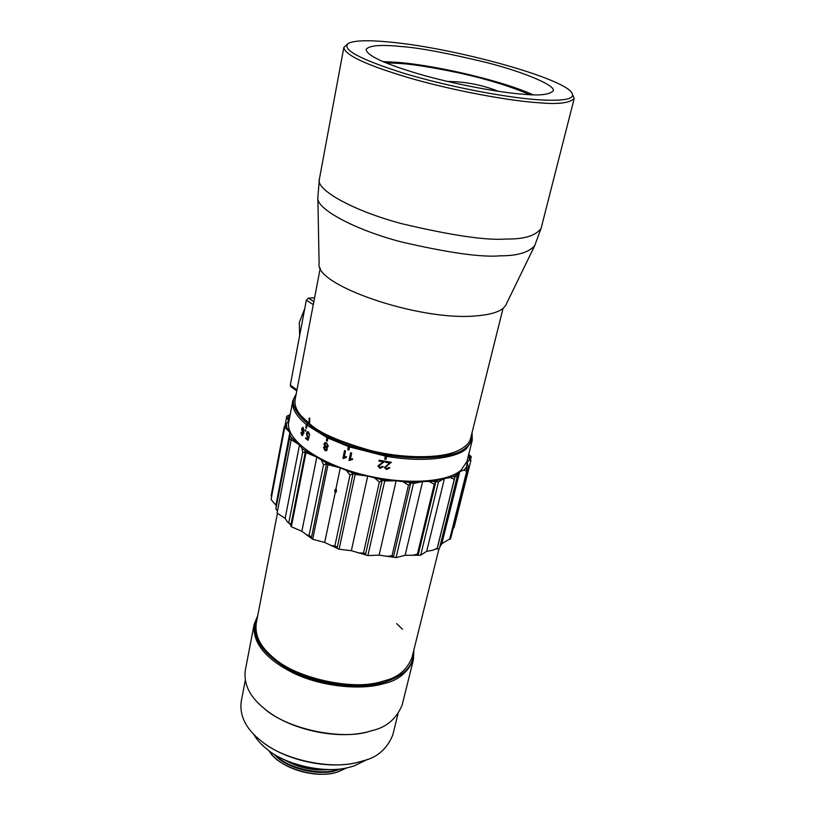 <?xml version="1.0" encoding="UTF-8"?>
<svg xmlns="http://www.w3.org/2000/svg" width="815" height="815" viewBox="0 0 815 815"><rect width="100%" height="100%" fill="white"/><g stroke="black" fill="none" stroke-linecap="round" stroke-linejoin="round"><path stroke-width="1.22" d="M360.841 761.526L357.602 762.371C328.048 769.92 284.68 760.314 261.218 741.008L259.18 739.317M245.244 680.566L241.199 701.583C239.447 715.906 245.967 728.926 260.78 740.631C282.489 759.702 331.165 770.155 358.152 762.219L363.745 760.66C377.304 757.369 386.962 748.873 392.728 735.171L397.954 714.083M371.793 730.719L369.287 731.432C337.726 740.529 288.204 729.547 263.602 708.001L261.615 706.269M367.983 759.162L354.107 765.947L349.065 767.343C326.112 773.975 285.433 765.244 266.933 749.128C261.085 744.492 256.623 739.47 253.536 734.06M254.066 624.647L245.264 670.531C243.604 683.938 249.563 696.295 263.143 707.593C285.433 728.783 341.617 740.815 369.878 731.249L372.404 730.535C386.371 727.326 396.253 718.911 402.07 705.291L413.429 659.671L413.847 650.044M351.224 766.793L348.27 767.557C323.361 773.832 287.389 765.866 267.575 749.678L265.629 748.068M257.713 615.753L254.117 624.351C252.324 642.627 265.313 658.805 293.074 672.895C321.579 686.953 361.931 690.386 383.692 683.642C397.802 680.708 407.714 672.721 413.429 659.671M257.448 617.149C249.573 634.916 260.087 652.387 289.009 669.573C317.015 684.569 357.031 689.969 383.366 682.552C404.016 676.165 414.061 665.794 413.511 651.43M402.539 629.261L396.65 623.618M386.982 679.975L382.184 681.483C349.645 691.303 295.132 678.65 271.252 655.79L269.47 654.119M277.446 513.206L256.256 623.353C254.769 634.651 259.598 645.307 270.743 655.301C291.464 677.469 354.036 691.731 382.816 681.259L384.965 680.627C397.873 677.499 406.858 669.91 411.911 657.858L438.99 548.74M271.619 496.518L271.181 495.581L284.16 427.04L286.513 423.688L286.544 425.573L284.761 427.162L271.059 499.483L275.949 505.168L276.224 507.052M285.148 518.422L287.552 522.079L288.795 522.71L302.62 452.437L302.039 448.281L299.502 444.868L291.21 439.723L277.11 513.022L285.148 518.422L299.502 444.868L291.546 437.706L291.21 439.723M454.271 479.322L450.379 477.631L453.15 476.581L454.892 477.193L437.207 548.271L432.49 550.329L426.673 551.327L420.683 555.198L405.106 555.31L396.07 557.613L379.128 555.127L367.901 555.586L351.346 550.695L339.091 549.239L324.665 542.444L312.665 539.265L301.856 531.288L291.342 526.745L290.191 524.269L287.552 522.079M439.733 547.181L441.832 543.707L449.697 539.021L466.751 471.07L463.867 470.061L459.721 471.763L457.51 475.4L439.356 548.719L435.322 549.116M320.855 769.37C310.902 769.126 301.295 767.027 292.045 763.054M325.022 769.625C312.145 770.032 299.859 767.333 288.143 761.526M327.712 769.686C312.909 770.868 298.891 767.791 285.678 760.466M339.437 769.095L338.857 769.289C322.21 776.043 287.766 768.586 275.297 755.036M340.629 768.952L338.785 769.584C321.66 776.603 286.075 768.331 274.268 754.405M338.062 769.808L337.542 769.981C320.601 776.96 285.403 768.321 274.563 754.588M346.507 767.954L338.296 771.673C318.105 780.006 277.141 767.19 269.347 751.033M346.691 767.913L338.276 771.764C316.128 779.578 279.616 768.474 269.195 750.921M287.787 761.383L294.46 764.755M463.867 470.061L465.334 468.523L468.462 467.616L450.542 538.97L449.157 539.418M288.551 415.558L290.252 414.224M286.513 423.688L288.439 421.131L288.795 416.536L290.181 414.621M284.975 425.929L286.829 416.108L289.814 415.079M288.439 421.131L286.829 416.108M284.893 427.06L284.16 427.04M275.949 505.168L289.865 432.49L284.761 427.162M277.487 511.066L275.857 508.947L290.12 435.618L289.865 432.49L286.748 427.355L286.544 425.573M290.12 435.618L291.546 437.706M291.271 439.458L289.172 439.458M302.039 448.281L304.79 450.379L305.279 452.244L302.62 452.437M288.795 522.71L290.965 524.687L305.279 452.244M290.965 524.687L290.191 524.269M291.342 526.745L306.002 452.661L304.79 450.379L316.821 457.083L306.002 452.661M301.856 531.288L316.821 457.083L325.317 462.339L326.489 464.224L323.545 464.703L321.467 460.455M306.338 534.844L309.079 535.516L323.545 464.703M309.079 535.516L311.513 537.187L326.489 464.224M311.513 537.187L310.046 536.79M312.665 539.265L328.007 464.662L325.317 462.339L340.324 467.871L328.007 464.662M324.665 542.444L335.199 492.81L334.7 490.345L336.096 488.511M335.077 492.861L336.514 491.038L336.024 488.389L340.324 467.871L351.255 472.323L352.977 474.116L350.022 474.951L346.66 470.856M330.819 545.541L334.853 545.999L350.022 474.951M336.198 491.863L336.116 488.562M335.199 492.81L335.892 492.301M334.853 545.999L337.288 547.283L352.977 474.116M337.288 547.283L335.25 547.018M339.091 549.239L355.177 474.452L351.255 472.323L367.708 476.072L355.177 474.452M351.346 550.695L367.708 476.072L379.953 479.251L382.041 480.819L379.362 482.062L375.104 478.344M358.549 552.988L363.51 553.008L379.362 482.062M363.51 553.008L365.66 553.874L382.041 480.819M365.66 553.874L363.235 553.833M367.901 555.586L384.711 480.952L379.953 479.251L396.141 480.789L384.711 480.952M379.128 555.127L396.141 480.789L408.386 482.358L410.607 483.652L408.458 485.261L403.812 482.134M386.626 556.39L392.015 555.779L408.458 485.261M392.015 555.779L393.635 556.248L410.607 483.652M393.635 556.248L391.088 556.523M396.07 557.613L413.47 483.478L408.386 482.358L422.618 481.573L413.47 483.478M405.106 555.31L422.618 481.573L433.611 481.4L435.699 482.358L434.273 484.273L429.76 481.848M412.105 555.433L417.412 554.108L434.273 484.273M417.412 554.108L418.319 554.231L435.699 482.358M418.319 554.231L415.884 554.852M420.683 555.198L438.48 481.828L433.611 481.4L444.481 478.405L438.48 481.828M426.673 551.327L444.481 478.405L450.379 477.631M454.301 479.2L437.329 548.149L454.892 477.193M441.832 543.707L459.721 471.763L455.534 475.542L453.15 476.581L457.337 476.306M468.737 454.291L471.233 456.726L470.53 459.507M471.233 456.726L469.389 458.152L470.917 460.444L454.087 527.386L453.16 528.528M470.917 460.444L469.287 459.996L467.189 462.421L466.496 467.066L465.334 468.523L466.567 468.829L466.751 471.07M469.287 459.996L469.287 456.42L468.472 455.351M467.189 462.421L468.462 467.616M290.802 386.616L290.303 385.108L306.328 300.195L308.386 298.137L314.57 297.832M299.625 335.709L299.319 322.434L304.718 308.691M309.017 422.089L309.629 422.282L309.771 418.248L309.18 418.054L309.017 422.089L309.812 422.221M503.049 308.376L470.642 438.226C469.552 443.095 465.161 447.333 457.47 450.919C439.366 459.273 400.287 458.142 370.224 450.41C340.497 441.873 320.855 433.468 311.33 425.196L301.509 416.343C296.344 410.424 294.235 404.76 295.183 399.33L320.264 268.064M458.57 450.41L456.594 451.347C438.643 459.629 399.941 458.509 370.183 450.858C340.752 442.402 321.304 434.079 311.86 425.878L300.959 415.691M471.854 433.386C472.405 439.652 470.418 444.409 465.874 447.68C453.588 460.73 396.956 461.799 354.627 447.394C314.743 435.618 284.038 409.14 296.069 394.674M472.068 432.531L472.252 440.253L466.445 448.698C456.665 458.05 423.393 462.889 386.656 456.329L386.728 455.758L385.454 455.534L385.383 456.105L349.564 446.926L349.808 446.406L348.626 445.999L348.382 446.518L327.946 438.042L328.282 437.563L327.284 437.074L326.947 437.553L307.061 425.196L307.489 424.778L306.817 424.238L306.389 424.656C295.957 415.864 291.444 407.806 292.87 400.481L296.232 393.808M472.252 440.253L466.954 461.412L461.096 470.153C446.039 483.458 399.88 485.312 357.092 473.108C314.223 461.025 285.087 438.083 288.785 421.915L292.87 400.481M385.587 467.138L391.343 462.258L385.74 461.382L385.536 462.288L389.713 462.951L384.446 467.565L386.646 469.511L389.876 467.728L388.806 467.464L386.86 468.717L385.556 467.474M378.985 465.966L384.751 461.219L379.128 460.18L378.924 461.076L383.111 461.871L377.844 466.048L380.055 468.391L383.295 466.689L382.215 466.394L380.259 467.596L378.965 466.119M352.61 458.682L350.399 459.14L351.693 453.028L350.664 452.692L349.003 460.506L352.416 459.579L352.61 458.682M346.426 456.614L344.276 457.032L345.56 450.919L344.551 450.552L342.911 458.356L346.232 457.51L346.426 456.614M328.302 446.151L326.581 442.779L325.022 442.616L323.993 443.981L324.798 446.538L323.535 447.598L325.012 450.573L326.448 450.695L327.324 449.513L326.642 447.455L328.302 446.151M308.559 431.96L307.652 431.665L306.409 433.427L307.367 436.983L308.376 437.166L307.713 439.051L305.798 437.594L305.625 438.48L308.019 440.294L309.293 436.697L307.713 436.219L307.031 433.794L308.386 432.745L309.731 435.23L308.559 431.96M305.238 430.738L305.88 431.257L305.452 429.648L305.238 430.738L305.931 430.982M302.182 432.602L303.343 432.459L302.243 434.68L300.959 432.378L301.703 435.302L302.426 435.597L303.964 432.551L303.251 427.651L302.62 427.386L301.53 429.128L302.548 432.582L301.53 429.128M306.389 424.656L305.788 427.712L306.46 428.252L307.061 425.196M326.947 437.553L326.316 440.64L327.314 441.129L327.946 438.042M348.382 446.518L347.73 449.615L348.912 450.023L349.564 446.926M385.383 456.105L384.69 459.202L385.964 459.416L386.656 456.329M306.817 424.238L305.788 427.712M327.284 437.074L326.316 440.64M327.355 440.925L326.581 440.548M348.626 445.999L347.73 449.615M348.952 449.849L347.893 449.483M386.728 455.758L385.953 459.232L384.731 459.028M391.251 462.248L385.566 466.954M389.774 467.708L386.646 469.511M386.626 469.328L384.436 467.494M385.577 462.115L389.713 462.951M384.69 461.209L378.995 465.793M383.223 466.669L380.055 468.391M380.065 468.207L377.854 465.956M378.965 460.903L383.111 461.871M352.447 459.446L349.156 460.353L350.776 452.722M346.263 457.388L343.91 458.234M342.911 458.356L344.694 450.603M343.665 458.438L343.095 458.224M327.508 447.364L326.642 447.455M326.52 450.664L325.012 450.573M325.277 450.471L323.535 447.598M323.993 443.981L324.798 446.538M323.799 447.506L324.401 446.569M324.258 443.89L325.216 442.555M306.409 433.427L307.866 431.655M309.751 434.996L309.068 434.833M309.405 434.782L308.386 432.745M308.732 432.704L308.05 432.582M305.625 438.48L306.094 437.818M307.713 439.051L308.376 437.166M308.335 437.176L307.367 436.983M307.713 436.942L306.756 433.386M305.594 430.707L305.747 429.892M303.343 432.459L302.406 434.619M301.896 429.108L302.834 427.406M302.569 435.556L301.703 435.302M302.059 435.271L301.295 432.643M326.825 446.62L327.671 445.632L326.683 443.482L325.674 443.442M326 449.778L326.693 449.014L325.908 447.282L325.073 447.262M308.101 440.059L305.971 438.45M303.037 431.93L303.934 430.901L302.976 428.354M326.683 443.482L327.671 445.632M327.416 445.734L325.827 446.579L324.828 444.42L326.418 443.584M325.908 447.282L326.693 449.014M326.438 449.116L325.165 449.768L324.38 448.026L325.643 447.374M303.475 428.435L303.934 430.901M303.577 430.931L302.477 431.828L302.049 429.505L303.119 428.456M309.405 418.064L309.364 422.058M529.872 94.642C509.324 85.911 484.884 78.495 456.522 72.392C431.298 67.258 412.747 64.293 400.878 63.519L385.699 62.765M532.928 94.754C503.578 81.266 438.531 65.73 398.036 62.378L382.877 61.573M524.188 94.296C539.703 95.783 549.381 94.662 553.191 90.944C556.309 85.82 525.186 72.362 486.127 62.409C446.6 52.934 418.299 47.647 401.235 46.537C380.595 44.448 368.879 45.426 366.098 49.471C366.893 55.593 384.395 63.733 418.625 73.9C453.751 84.2 500.726 92.818 524.188 94.296M538.287 99.776C564.612 101.335 575.787 99.002 571.814 92.757C562.289 77.496 453.323 47.82 389.743 42.064C368.329 39.986 354.606 40.383 348.565 43.266C340.976 49.094 359.221 59.047 403.323 73.116C445.907 86.044 503.741 97.403 538.287 99.776M571.814 92.757L574.208 98.493C569.685 103.057 558.061 104.483 539.336 102.792C510.689 101.152 452.406 90.557 408.712 77.731C366.261 65.068 344.643 54.962 343.849 47.423L347.547 43.959M343.849 47.423L319.388 179.066C314.998 189.274 352.64 210.718 401.978 223.738C451.693 235.484 486.341 240.588 505.932 239.029C524.259 239.294 535.985 235.698 541.129 228.231L534.64 245.824L505.84 305.044C502.57 311.014 492.433 314.641 475.451 315.935C419.287 321.181 314.58 285.138 319.113 263.653L317.84 197.76C316.189 208.895 354.922 229.952 401.734 242.014C448.841 252.915 481.747 257.509 500.461 255.808C517.077 255.859 528.477 252.528 534.64 245.824L534.864 245.366M306.328 300.195L313.276 304.616M296.976 389.906L290.303 385.108M308.386 298.137L313.856 301.611M498.301 91.311C485.546 86.176 471.814 83.008 457.113 81.816L447.119 81.357M358.152 762.219L357.602 762.371M369.878 731.249L369.287 731.432M349.065 767.343L348.27 767.567M266.933 749.128L267.575 749.678M384.313 680.851L384.965 680.627M290.731 386.575L296.782 390.925M301.509 416.343L302.131 417.097M456.594 451.347L457.47 450.919M541.129 228.231L574.208 98.493M319.348 179.249L317.84 197.76"/></g></svg>
